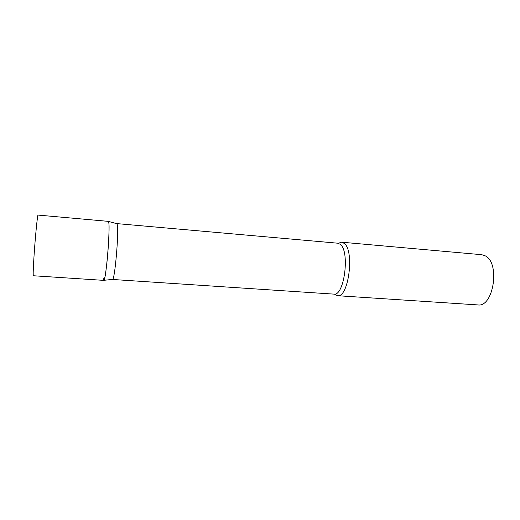 <?xml version="1.0" encoding="UTF-8"?>
<svg xmlns="http://www.w3.org/2000/svg" width="520" height="520" viewBox="0 0 520 520"><rect width="100%" height="100%" fill="white"/><g stroke="black" fill="none" stroke-linecap="round" stroke-linejoin="round"><path stroke-width="0.78" d="M103.779 280.371C104.709 279.786 105.84 273.026 107.172 260.091C109.031 241.638 109.623 220.669 108.349 221.364L38.044 215.085C37.531 214.208 35.38 235.658 34.112 254.696C33.235 268.047 32.981 275.061 33.345 275.75L103.779 280.371M116.675 223.619L117.26 224.614C119.028 231.036 114.927 279.195 112.619 279.396L112.353 279.422M116.928 223.691L108.485 221.448L108.765 222.417C110.285 229.106 105.995 280.156 103.922 280.306C103.636 280.566 103.422 280.014 103.278 278.649M338.312 243.282L341.614 242.19L344.162 243.341C354.776 250.523 348.543 298.279 337.474 295.704L334.373 294.119M341.614 242.19L481.735 254.703L485.335 255.886C500.435 263.081 493.454 307.645 477.841 304.915L337.474 295.704M116.779 223.6L337.818 243.204L340.223 244.303C350.168 251.18 344.272 296.543 333.873 294.119L112.456 279.461M112.619 279.396L103.922 280.306"/></g></svg>
